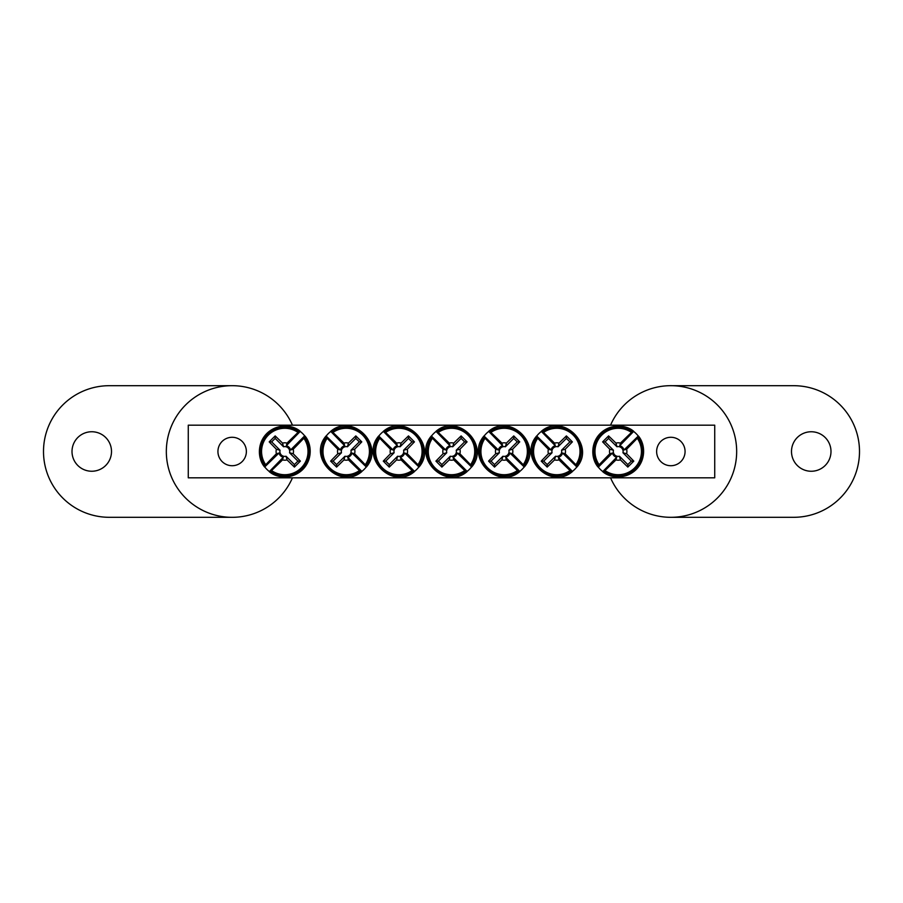 <?xml version="1.0" encoding="UTF-8"?>
<svg xmlns="http://www.w3.org/2000/svg" width="903" height="903" viewBox="0 0 903 903"><rect width="100%" height="100%" fill="white"/><g stroke="black" fill="none" stroke-linecap="round" stroke-linejoin="round"><path stroke-width="1.35" d="M188.275 425.178L714.725 425.178L714.725 477.822L188.275 477.822L188.275 425.178M246.372 451.5A14.222 14.222 0 0 1 225.039 463.815A14.222 14.222 0 0 1 225.039 439.185A14.222 14.222 0 0 1 246.372 451.5M685.072 451.5A14.222 14.222 0 0 1 663.739 463.815A14.222 14.222 0 0 1 663.739 439.185A14.222 14.222 0 0 1 685.072 451.5M265.719 464.752A87.681 7.642 -45 0 1 276.386 453.746A8.703 8.703 0 0 1 276.386 449.254A87.681 7.642 -135 0 1 269.207 441.883A87.139 7.596 -45 0 1 275.178 435.923A87.681 7.642 45 0 1 282.537 443.102A8.703 8.703 0 0 1 287.041 443.102L286.33 445.71A5.994 5.994 0 0 1 290.574 449.965L304.683 435.856L303.859 438.248A23.218 23.218 0 0 1 271.543 470.565L269.15 471.389A25.307 25.307 0 0 1 264.895 467.144L265.719 464.752A23.218 23.218 0 0 1 298.035 432.435L300.428 431.611A25.307 25.307 0 0 1 304.683 435.856L304.932 435.98M300.304 431.352L286.33 445.71M303.859 438.248A87.681 7.642 135 0 1 293.193 449.254A8.703 8.703 0 0 1 293.193 453.746A87.681 7.642 45 0 1 300.372 461.117A87.139 7.596 135 0 1 294.412 467.077A87.681 7.642 -135 0 1 287.041 459.898A8.703 8.703 0 0 1 282.537 459.898L283.249 457.29A5.994 5.994 0 0 1 279.004 453.035L264.647 467.02M269.275 471.648L283.249 457.29M282.537 459.898A87.681 7.642 135 0 1 271.543 470.565M287.041 443.102A87.681 7.642 -45 0 1 298.035 432.435M279.004 453.035L276.386 453.746M293.193 453.746L289.536 452.753A4.91 4.91 0 0 0 283.542 446.759L282.537 443.102M290.574 449.965L293.193 449.254M276.386 449.254L280.043 450.247A4.91 4.91 0 0 0 286.048 456.241L287.041 459.898M269.207 441.883L271.679 441.883L280.043 450.247M275.178 435.923L275.178 438.395L271.679 441.883M283.542 446.759L275.178 438.395M300.372 461.117L297.9 461.117L289.536 452.753M294.412 467.077L294.412 464.605L297.9 461.117M286.048 456.241L294.412 464.605M637.281 438.248A87.681 7.642 135 0 1 626.614 449.254A8.703 8.703 0 0 1 626.614 453.746A87.681 7.642 45 0 1 633.793 461.117A87.139 7.596 135 0 1 627.822 467.077A87.681 7.642 -135 0 1 620.463 459.898A8.703 8.703 0 0 1 615.959 459.898L616.67 457.29A5.994 5.994 0 0 1 612.426 453.035L598.317 467.144L599.14 464.752A23.218 23.218 0 0 1 631.457 432.435L633.85 431.611A25.307 25.307 0 0 1 638.105 435.856L637.281 438.248A23.218 23.218 0 0 1 604.965 470.565L602.572 471.389A25.307 25.307 0 0 1 598.317 467.144L598.068 467.02M602.696 471.648L616.67 457.29M599.14 464.752A87.681 7.642 -45 0 1 609.807 453.746A8.703 8.703 0 0 1 609.807 449.254A87.681 7.642 -135 0 1 602.628 441.883A87.139 7.596 -45 0 1 608.588 435.923A87.681 7.642 45 0 1 615.959 443.102A8.703 8.703 0 0 1 620.463 443.102L619.751 445.71A5.994 5.994 0 0 1 623.996 449.965L638.353 435.98M633.725 431.352L619.751 445.71M620.463 443.102A87.681 7.642 -45 0 1 631.457 432.435M615.959 459.898A87.681 7.642 135 0 1 604.965 470.565M623.996 449.965L626.614 449.254M609.807 449.254L613.464 450.247A4.91 4.91 0 0 0 619.458 456.241L620.463 459.898M612.426 453.035L609.807 453.746M626.614 453.746L622.957 452.753A4.91 4.91 0 0 0 616.952 446.759L615.959 443.102M633.793 461.117L631.321 461.117L622.957 452.753M627.822 467.077L627.822 464.605L631.321 461.117M619.458 456.241L627.822 464.605M602.628 441.883L605.1 441.883L613.464 450.247M608.588 435.923L608.588 438.395L605.1 441.883M616.952 446.759L608.588 438.395M438.248 432.435A87.681 7.642 45 0 1 449.254 443.102A8.703 8.703 0 0 1 453.746 443.102A87.681 7.642 -45 0 1 461.117 435.923A87.139 7.596 45 0 1 467.077 441.883A87.681 7.642 135 0 1 459.898 449.254A8.703 8.703 0 0 1 459.898 453.746L457.29 453.035A5.994 5.994 0 0 1 453.035 457.29L467.144 471.389L464.752 470.565A23.218 23.218 0 0 1 432.435 438.248L431.611 435.856A25.307 25.307 0 0 1 435.856 431.611L438.248 432.435A23.218 23.218 0 0 1 470.565 464.752L471.389 467.144A25.307 25.307 0 0 1 467.144 471.389L467.02 471.648M471.648 467.02L457.29 453.035M464.752 470.565A87.681 7.642 -135 0 1 453.746 459.898A8.703 8.703 0 0 1 449.254 459.898A87.681 7.642 135 0 1 441.883 467.077A87.139 7.596 -135 0 1 435.923 461.117A87.681 7.642 -45 0 1 443.102 453.746A8.703 8.703 0 0 1 443.102 449.254L445.71 449.965A5.994 5.994 0 0 1 449.965 445.71L435.98 431.352M431.352 435.98L445.71 449.965M443.102 449.254A87.681 7.642 -135 0 1 432.435 438.248M459.898 453.746A87.681 7.642 45 0 1 470.565 464.752M449.965 445.71L449.254 443.102M449.254 459.898L450.247 456.241A4.91 4.91 0 0 0 456.241 450.247L459.898 449.254M453.035 457.29L453.746 459.898M453.746 443.102L452.753 446.759A4.91 4.91 0 0 0 446.759 452.753L443.102 453.746M461.117 435.923L461.117 438.395L452.753 446.759M467.077 441.883L464.605 441.883L461.117 438.395M456.241 450.247L464.605 441.883M441.883 467.077L441.883 464.605L450.247 456.241M435.923 461.117L438.395 461.117L441.883 464.605M446.759 452.753L438.395 461.117M385.604 432.435A87.681 7.642 45 0 1 396.609 443.102A8.703 8.703 0 0 1 401.101 443.102A87.681 7.642 -45 0 1 408.472 435.923A87.139 7.596 45 0 1 414.432 441.883A87.681 7.642 135 0 1 407.253 449.254A8.703 8.703 0 0 1 407.253 453.746L404.646 453.035A5.994 5.994 0 0 1 400.39 457.29L414.5 471.389L412.107 470.565A23.218 23.218 0 0 1 379.791 438.248L378.967 435.856A25.307 25.307 0 0 1 383.211 431.611L385.604 432.435A23.218 23.218 0 0 1 417.92 464.752L418.744 467.144A25.307 25.307 0 0 1 414.5 471.389L414.375 471.648M419.003 467.02L404.646 453.035M412.107 470.565A87.681 7.642 -135 0 1 401.101 459.898A8.703 8.703 0 0 1 396.609 459.898A87.681 7.642 135 0 1 389.238 467.077A87.139 7.596 -135 0 1 383.278 461.117A87.681 7.642 -45 0 1 390.457 453.746A8.703 8.703 0 0 1 390.457 449.254L393.065 449.965A5.994 5.994 0 0 1 397.32 445.71L383.335 431.352M378.707 435.98L393.065 449.965M390.457 449.254A87.681 7.642 -135 0 1 379.791 438.248M407.253 453.746A87.681 7.642 45 0 1 417.92 464.752M397.32 445.71L396.609 443.102M396.609 459.898L397.602 456.241A4.91 4.91 0 0 0 403.596 450.247L407.253 449.254M400.39 457.29L401.101 459.898M401.101 443.102L400.108 446.759A4.91 4.91 0 0 0 394.114 452.753L390.457 453.746M408.472 435.923L408.472 438.395L400.108 446.759M414.432 441.883L411.96 441.883L408.472 438.395M403.596 450.247L411.96 441.883M389.238 467.077L389.238 464.605L397.602 456.241M383.278 461.117L385.75 461.117L389.238 464.605M394.114 452.753L385.75 461.117M332.959 432.435A87.681 7.642 45 0 1 343.964 443.102A8.703 8.703 0 0 1 348.456 443.102A87.681 7.642 -45 0 1 355.827 435.923A87.139 7.596 45 0 1 361.787 441.883A87.681 7.642 135 0 1 354.608 449.254A8.703 8.703 0 0 1 354.608 453.746L352.001 453.035A5.994 5.994 0 0 1 347.745 457.29L361.855 471.389L359.462 470.565A23.218 23.218 0 0 1 327.146 438.248L326.322 435.856A25.307 25.307 0 0 1 330.566 431.611L332.959 432.435A23.218 23.218 0 0 1 365.275 464.752L366.099 467.144A25.307 25.307 0 0 1 361.855 471.389L361.731 471.648M366.358 467.02L352.001 453.035M359.462 470.565A87.681 7.642 -135 0 1 348.456 459.898A8.703 8.703 0 0 1 343.964 459.898A87.681 7.642 135 0 1 336.593 467.077A87.139 7.596 -135 0 1 330.622 461.117A87.681 7.642 -45 0 1 337.812 453.746A8.703 8.703 0 0 1 337.812 449.254L340.42 449.965A5.994 5.994 0 0 1 344.675 445.71L330.69 431.352M326.062 435.98L340.42 449.965M337.812 449.254A87.681 7.642 -135 0 1 327.146 438.248M354.608 453.746A87.681 7.642 45 0 1 365.275 464.752M344.675 445.71L343.964 443.102M343.964 459.898L344.957 456.241A4.91 4.91 0 0 0 350.951 450.247L354.608 449.254M347.745 457.29L348.456 459.898M348.456 443.102L347.463 446.759A4.91 4.91 0 0 0 341.469 452.753L337.812 453.746M355.827 435.923L355.827 438.395L347.463 446.759M361.787 441.883L359.315 441.883L355.827 438.395M350.951 450.247L359.315 441.883M336.593 467.077L336.593 464.605L344.957 456.241M330.622 461.117L333.105 461.117L336.593 464.605M341.469 452.753L333.105 461.117M490.893 432.435A87.681 7.642 45 0 1 501.899 443.102A8.703 8.703 0 0 1 506.391 443.102A87.681 7.642 -45 0 1 513.762 435.923A87.139 7.596 45 0 1 519.722 441.883A87.681 7.642 135 0 1 512.543 449.254A8.703 8.703 0 0 1 512.543 453.746L509.935 453.035A5.994 5.994 0 0 1 505.68 457.29L519.789 471.389L517.396 470.565A23.218 23.218 0 0 1 485.08 438.248L484.256 435.856A25.307 25.307 0 0 1 488.5 431.611L490.893 432.435A23.218 23.218 0 0 1 523.209 464.752L524.033 467.144A25.307 25.307 0 0 1 519.789 471.389L519.665 471.648M524.293 467.02L509.935 453.035M517.396 470.565A87.681 7.642 -135 0 1 506.391 459.898A8.703 8.703 0 0 1 501.899 459.898A87.681 7.642 135 0 1 494.528 467.077A87.139 7.596 -135 0 1 488.568 461.117A87.681 7.642 -45 0 1 495.747 453.746A8.703 8.703 0 0 1 495.747 449.254L498.354 449.965A5.994 5.994 0 0 1 502.61 445.71L488.625 431.352M483.997 435.98L498.354 449.965M495.747 449.254A87.681 7.642 -135 0 1 485.08 438.248M512.543 453.746A87.681 7.642 45 0 1 523.209 464.752M502.61 445.71L501.899 443.102M501.899 459.898L502.892 456.241A4.91 4.91 0 0 0 508.886 450.247L512.543 449.254M505.68 457.29L506.391 459.898M506.391 443.102L505.398 446.759A4.91 4.91 0 0 0 499.404 452.753L495.747 453.746M513.762 435.923L513.762 438.395L505.398 446.759M519.722 441.883L517.25 441.883L513.762 438.395M508.886 450.247L517.25 441.883M494.528 467.077L494.528 464.605L502.892 456.241M488.568 461.117L491.04 461.117L494.528 464.605M499.404 452.753L491.04 461.117M543.538 432.435A87.681 7.642 45 0 1 554.544 443.102A8.703 8.703 0 0 1 559.036 443.102A87.681 7.642 -45 0 1 566.407 435.923A87.139 7.596 45 0 1 572.378 441.883A87.681 7.642 135 0 1 565.188 449.254A8.703 8.703 0 0 1 565.188 453.746L562.58 453.035A5.994 5.994 0 0 1 558.325 457.29L572.434 471.389L570.041 470.565A23.218 23.218 0 0 1 537.725 438.248L536.901 435.856A25.307 25.307 0 0 1 541.145 431.611L543.538 432.435A23.218 23.218 0 0 1 575.854 464.752L576.678 467.144A25.307 25.307 0 0 1 572.434 471.389L572.31 471.648M576.938 467.02L562.58 453.035M570.041 470.565A87.681 7.642 -135 0 1 559.036 459.898A8.703 8.703 0 0 1 554.544 459.898A87.681 7.642 135 0 1 547.173 467.077A87.139 7.596 -135 0 1 541.213 461.117A87.681 7.642 -45 0 1 548.392 453.746A8.703 8.703 0 0 1 548.392 449.254L550.999 449.965A5.994 5.994 0 0 1 555.255 445.71L541.269 431.352M536.642 435.98L550.999 449.965M548.392 449.254A87.681 7.642 -135 0 1 537.725 438.248M565.188 453.746A87.681 7.642 45 0 1 575.854 464.752M555.255 445.71L554.544 443.102M554.544 459.898L555.537 456.241A4.91 4.91 0 0 0 561.531 450.247L565.188 449.254M558.325 457.29L559.036 459.898M559.036 443.102L558.043 446.759A4.91 4.91 0 0 0 552.049 452.753L548.392 453.746M566.407 435.923L566.407 438.395L558.043 446.759M572.378 441.883L569.895 441.883L566.407 438.395M561.531 450.247L569.895 441.883M547.173 467.077L547.173 464.605L555.537 456.241M541.213 461.117L543.685 461.117L547.173 464.605M552.049 452.753L543.685 461.117M91.756 471.242A19.742 19.742 0 0 0 108.857 441.623A19.742 19.742 0 0 0 74.656 441.623A19.742 19.742 0 0 0 91.756 471.242M292.459 425.178A65.806 65.806 0 0 0 166.953 442.504A65.806 65.806 0 0 0 292.459 477.822M232.15 385.694L109.308 385.694A65.806 65.806 0 0 0 43.502 451.5A65.806 65.806 0 0 0 109.308 517.306L232.15 517.306M811.244 431.758A19.742 19.742 0 0 0 794.143 461.377A19.742 19.742 0 0 0 828.344 461.377A19.742 19.742 0 0 0 811.244 431.758M610.541 477.822A65.806 65.806 0 0 0 736.047 460.496A65.806 65.806 0 0 0 610.541 425.178M670.85 517.306L793.692 517.306A65.806 65.806 0 0 0 859.498 451.5A65.806 65.806 0 0 0 793.692 385.694L670.85 385.694M299.017 431.611A24.46 24.46 0 0 0 264.895 465.734M270.561 471.389A24.46 24.46 0 0 0 304.683 437.266M603.983 471.389A24.46 24.46 0 0 0 638.105 437.266M632.439 431.611A24.46 24.46 0 0 0 598.317 465.734M471.389 465.734A24.46 24.46 0 0 0 437.266 431.611M431.611 437.266A24.46 24.46 0 0 0 465.734 471.389M418.744 465.734A24.46 24.46 0 0 0 384.622 431.611M378.967 437.266A24.46 24.46 0 0 0 413.089 471.389M366.099 465.734A24.46 24.46 0 0 0 331.977 431.611M326.322 437.266A24.46 24.46 0 0 0 360.444 471.389M524.033 465.734A24.46 24.46 0 0 0 489.911 431.611M484.256 437.266A24.46 24.46 0 0 0 518.378 471.389M576.678 465.734A24.46 24.46 0 0 0 542.556 431.611M536.901 437.266A24.46 24.46 0 0 0 571.023 471.389M300.27 431.307C292.753 424.737 277.413 423.338 267.04 433.271C256.96 443.08 257.581 458.814 264.602 466.986M269.308 471.693C276.837 478.263 292.166 479.662 302.539 469.729C312.63 459.92 311.998 444.186 304.988 436.014M602.73 471.693C610.247 478.263 625.587 479.662 635.96 469.729C646.04 459.92 645.419 444.186 638.398 436.014M633.692 431.307C626.163 424.737 610.834 423.338 600.461 433.271C590.37 443.08 591.002 458.814 598.012 466.986M471.693 466.986C490.419 445.134 457.911 412.581 436.014 431.307M431.307 436.014C412.581 457.866 445.089 490.419 466.986 471.693M419.048 466.986C437.774 445.134 405.266 412.581 383.369 431.307M378.662 436.014C359.936 457.866 392.444 490.419 414.342 471.693M366.404 466.986C385.129 445.134 352.621 412.581 330.724 431.307M326.017 436.014C307.291 457.866 339.799 490.419 361.697 471.693M524.338 466.986C543.064 445.134 510.556 412.581 488.658 431.307M483.952 436.014C465.226 457.866 497.734 490.419 519.631 471.693M576.983 466.986C595.709 445.134 563.201 412.581 541.303 431.307M536.596 436.014C517.87 457.866 550.379 490.419 572.276 471.693"/></g></svg>
